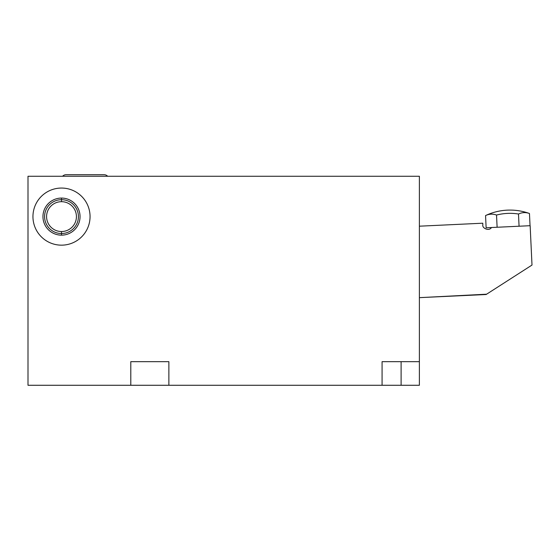 <?xml version="1.0" encoding="UTF-8"?>
<svg xmlns="http://www.w3.org/2000/svg" width="560" height="560" viewBox="0 0 560 560"><rect width="100%" height="100%" fill="white"/><g stroke="black" fill="none" stroke-linecap="round" stroke-linejoin="round"><path stroke-width="0.84" d="M419.384 176.253L28 176.253L28 385.273L130.795 385.273L28 385.273L28 176.253L419.384 176.253L419.384 361.662L382.074 361.662L419.384 361.662L419.384 176.253M168.868 361.662L130.795 361.662L168.868 361.662L168.868 385.273L130.795 385.273L382.074 385.273L168.868 385.273L168.868 361.662M419.384 385.273L382.074 385.273L382.074 361.662L382.074 385.273L401.107 385.273L401.107 361.662L401.107 385.273L419.384 385.273L419.384 361.662L419.384 385.273M130.795 385.273L130.795 361.662L130.795 385.273M90.055 216.608A28.553 28.553 0 0 1 61.502 245.161A28.553 28.553 0 0 1 32.949 216.608A28.553 28.553 0 0 1 61.502 188.055A28.553 28.553 0 0 1 90.055 216.608A28.553 28.553 0 0 0 61.502 188.055A28.553 28.553 0 0 0 32.949 216.608A28.553 28.553 0 0 0 61.502 245.161A28.553 28.553 0 0 0 90.055 216.608M519.526 213.563L518.49 214.018L519.064 226.219L518.49 214.018A53.844 26.922 87.3 0 1 529.466 213.5L530.047 225.701L529.466 213.5C522.305 210.917 514.913 209.797 507.304 210.14C499.695 210.511 492.45 212.324 485.555 215.565C492.45 212.324 499.695 210.511 507.304 210.14C514.913 209.797 522.305 210.917 529.466 213.5C525.735 212.163 522.081 212.331 518.49 214.018C511.098 212.849 503.783 213.199 496.531 215.047C492.8 213.71 489.146 213.885 485.555 215.565L486.129 227.773L491.484 227.521L497.112 227.255L496.531 215.047A53.844 26.922 -92.7 0 0 485.555 215.565L486.129 227.773L491.484 227.521C488.936 231.651 481.859 227.99 482.846 224.875L482.762 223.202L419.384 226.191L482.762 223.202L482.846 224.875C481.859 227.99 488.936 231.651 491.484 227.521L530.145 225.701L532 265.062L486.129 294.511L419.384 297.654L486.619 294.196M518.49 214.018A53.844 53.844 0 0 0 496.531 215.047L497.112 227.255L530.145 225.701L532 265.062L488.18 293.195M486.948 293.979L488.523 292.971M491.736 290.913L500.885 285.033M506.275 281.575L506.786 281.246M512.421 277.634L513.492 276.948M491.484 227.521C488.936 231.651 481.859 227.99 482.846 224.875C481.859 227.99 488.936 231.651 491.484 227.521M493.045 290.066L486.129 294.511M61.502 235.151A18.543 18.543 0 0 1 42.959 216.608A18.543 18.543 0 0 1 61.502 198.072A18.543 18.543 0 0 1 80.045 216.608A18.543 18.543 0 0 1 61.502 235.151L61.502 233.527A16.912 16.912 0 0 1 44.59 216.608A16.912 16.912 0 0 1 61.502 199.696L61.502 198.072A18.543 18.543 0 0 0 42.959 216.608A18.543 18.543 0 0 0 61.502 235.151A18.543 18.543 0 0 0 80.045 216.608A18.543 18.543 0 0 0 61.502 198.072L61.502 199.696A16.912 16.912 0 0 1 78.421 216.608A16.912 16.912 0 0 1 61.502 233.527L61.502 235.151M61.502 199.696L61.502 201.684A14.924 14.924 0 0 1 76.426 216.608A14.924 14.924 0 0 1 61.502 231.532L61.502 233.527A16.912 16.912 0 0 0 78.421 216.608A16.912 16.912 0 0 0 61.502 199.696A16.912 16.912 0 0 0 44.59 216.608A16.912 16.912 0 0 0 61.502 233.527L61.502 231.532A14.924 14.924 0 0 1 46.578 216.608A14.924 14.924 0 0 1 61.502 201.684L61.502 199.696M61.502 201.684A14.924 14.924 0 0 0 46.578 216.608A14.924 14.924 0 0 0 61.502 231.532A14.924 14.924 0 0 0 76.426 216.608A14.924 14.924 0 0 0 61.502 201.684M62.58 176.253A4.76 4.76 0 0 1 66.073 174.727A4.76 4.76 0 0 0 62.58 176.253M104.146 174.727A4.76 4.76 0 0 1 107.632 176.253A4.76 4.76 0 0 0 104.146 174.727L66.073 174.727"/></g></svg>
